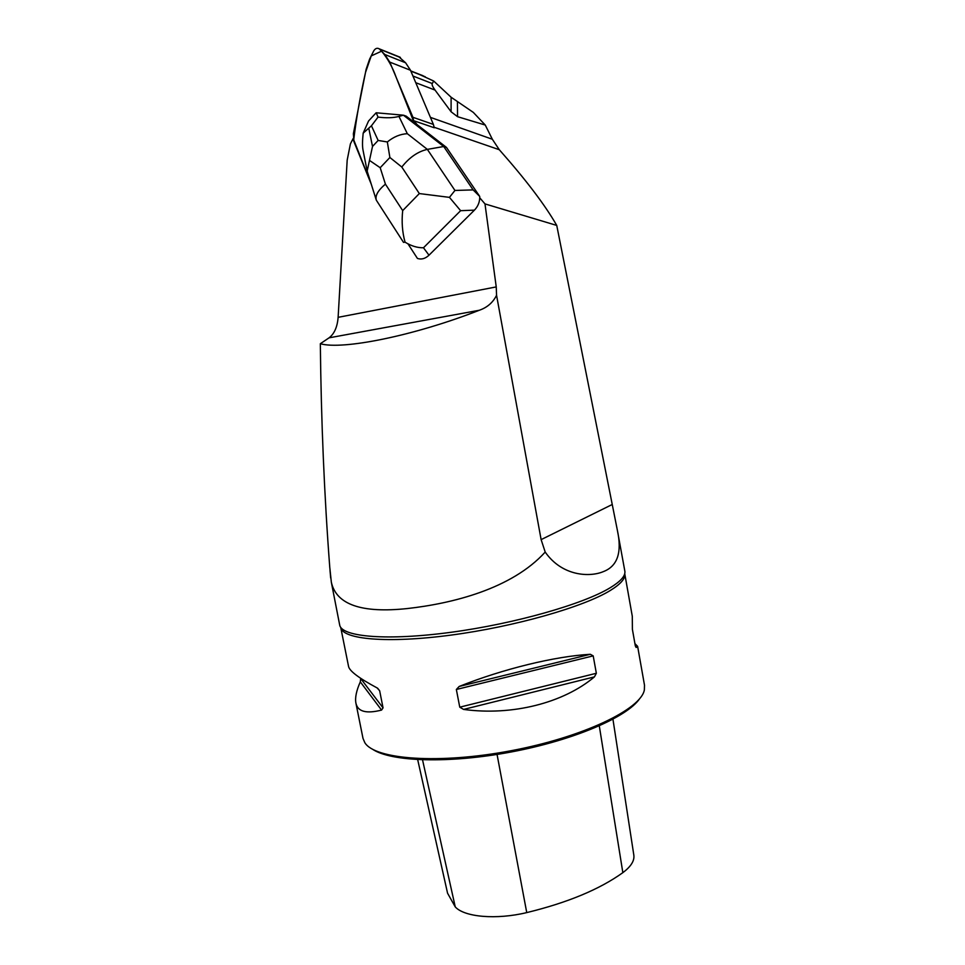 <?xml version="1.0" encoding="UTF-8"?>
<svg xmlns="http://www.w3.org/2000/svg" width="965" height="965" viewBox="0 0 965 965"><rect width="100%" height="100%" fill="white"/><g stroke="black" fill="none" stroke-linecap="round" stroke-linejoin="round"><path stroke-width="1.45" d="M398.69 56.658L405.602 62.785L410.499 70.264L433.394 124.413L434.262 127.766L413.816 120.734L417.218 124.714L413.913 122.145L412.936 117.308L389.776 62.11L384.818 54.498L379.197 48.817C377.098 47.671 375.252 48.407 373.672 51L369.583 59.203L366.133 69.299L353.359 133.773L353.998 141.771L371.332 184.387L353.166 138.477L350.404 143.894L347.183 160.154L338.124 317.328L496.239 286.919L484.985 203.904L479.738 197.777C479.557 202.541 477.784 206.655 474.43 210.141L460.631 210.684L449.449 197.367L419.329 193.567L401.802 167.029C409.425 157.367 417.942 151.493 427.35 149.382L443.719 146.511L446.457 147.404L417.218 124.714M405.047 242.167L403.515 242.384L376.314 200.177C374.987 195.678 378.027 190.334 385.421 184.146L402.695 210.611C401.5 221.721 402.296 232.239 405.047 242.167C411.307 246.027 417.447 247.896 423.478 247.764L428.991 255.206L474.43 210.141M428.991 255.206C425.263 258.704 421.403 259.778 417.423 258.427L408.038 243.952M434.202 127.284L499.291 149.72C525.997 179.9 545.153 205.135 556.745 225.424L484.985 203.904M499.291 149.72L492.343 139.25L485.262 125.052L457.567 116.693L451.089 111.771L435.058 90.095C432.61 86.754 431.669 84.57 432.26 83.533L433.719 81.06L417.459 73.557M496.239 286.919L496.565 295.29C492.958 302.528 487.204 307.521 479.316 310.26C414.202 335.748 342.563 350.174 320.332 343.721C321.152 421.017 324.3 495.503 329.753 567.179L331.333 582.172C336.29 604.645 361.682 613.426 407.519 608.529C452.006 603.547 511.679 589 545.201 552.064C562.197 576.479 590.001 577.347 603.415 571.594C617.552 566.178 622.184 552.366 617.347 530.147L556.745 225.424M331.321 582.172L339.74 625.308C342.261 637.009 387.556 640.881 451.367 632.244C515.069 623.679 583.704 604.03 610.375 587.649C620.567 581.413 625.404 576.009 624.898 571.425L617.347 530.147M451.089 111.771L451.113 97.236L473.32 112.398L485.262 125.052M367.581 172.506L367.17 171.034L372.514 146.451L378.135 140.444L387.339 141.964C393.648 136.801 400.318 134.051 407.327 133.701L427.35 149.382L454.949 190.455L473.127 189.9L443.719 146.511L403.394 115.185L376.205 112.784L378.039 117.091C386.326 118.152 393.298 117.935 398.955 116.427L403.394 115.185L406.193 116.15L413.913 122.145L413.816 120.734M479.316 310.26L329.053 337.834L320.332 343.721M329.053 337.834C334.324 333.842 337.352 327.002 338.124 317.328M451.113 97.236L433.719 81.06M634.934 643.631L637.624 646.369L644.499 685.186L644.367 689.866C641.122 709.215 583.137 737.188 511.1 750.722C439.099 764.401 374.915 759.515 364.83 742.688L362.997 738.37L355.892 703.015C354.915 697.743 356.387 690.687 360.307 681.857L360.705 678.335M590.327 654.294L593.198 655.874L596.346 673.28L594.428 676.887C563.5 702.942 512.222 716.054 463.598 709.42L459.762 707.176L456.349 689.48L459.183 686.453C503.248 668.866 554.996 656.309 590.327 654.294L459.183 686.453M624.729 573.644L624.753 573.765C625.597 578.445 620.797 584.006 610.35 590.447C583.644 606.949 514.671 626.683 451.005 635.103C387.218 643.607 342.466 639.397 340.729 627.443L348.558 666.453C349.499 671.061 359.028 678.226 377.158 687.949L379.655 690.771L383.045 707.876L381.561 710.083C366.181 713.979 357.629 711.627 355.892 703.015M637.624 646.369L636.152 647.491L635.332 645.923L632.401 629.361L632.292 616.273L624.753 573.765M639.566 698.805C626.936 717.236 573.512 740.251 511.341 751.952C449.171 763.737 391.042 761.807 372.55 749.25M417.688 759.66L447.567 893.228L455.251 906.907C464.358 917.1 496.263 919.947 526.745 912.601C567.553 902.673 599.579 889.356 622.847 872.65C630.989 866.546 634.644 860.696 633.824 855.099L612.944 719.239M545.201 552.064L541.124 539.628L496.565 295.29M473.127 189.9L479.702 196.414L446.457 147.404M479.702 196.414L479.738 197.777M367.146 170.938L363.009 150.07C362.297 146.403 362.357 140.757 363.178 133.146L368.546 121.011L376.133 112.796M378.039 117.091L371.441 125.788L363.178 133.146M387.339 141.964L389.884 157.5L380.198 167.717L369.8 160.624M454.949 190.455L449.449 197.367M413.913 122.145L396.265 77.586C392.671 67.393 387.773 58.588 381.573 51.181L371.223 55.922L365.53 72.399C360.319 95.366 356.35 118.116 353.6 140.625L371.332 184.387M412.936 117.308L433.394 124.413M410.499 70.264L389.776 62.11M400.427 57.538L379.595 49.155M384.818 54.498L405.602 62.785M425.276 76.79L410.873 71.133M432.26 83.533L412.936 76.018M430.414 117.368L492.343 139.25M435.058 90.095L415.758 82.701M457.422 102.169L457.567 116.693M497.059 754.449L526.745 912.601M599.289 725.873L622.847 872.65M422.537 759.865L455.251 906.907M463.598 709.42L594.428 676.887M459.762 707.176L596.346 673.28M456.349 689.48L593.198 655.874M377.641 688.226L379.655 690.771M360.765 678.636L383.045 707.876M360.307 681.857L381.561 710.083M541.124 539.628L612.22 504.502M380.198 167.717L385.421 184.146M402.695 210.611L419.329 193.567M401.802 167.029L389.884 157.5M460.631 210.684L423.478 247.764M398.955 116.427L407.327 133.701M368.847 128.586L372.514 146.451M378.135 140.444L371.441 125.788M400.041 57.2L379.197 48.817M410.788 70.927L423.116 75.777M330.006 570.424L330.681 578.023M376.133 199.61L367.605 172.59"/></g></svg>
